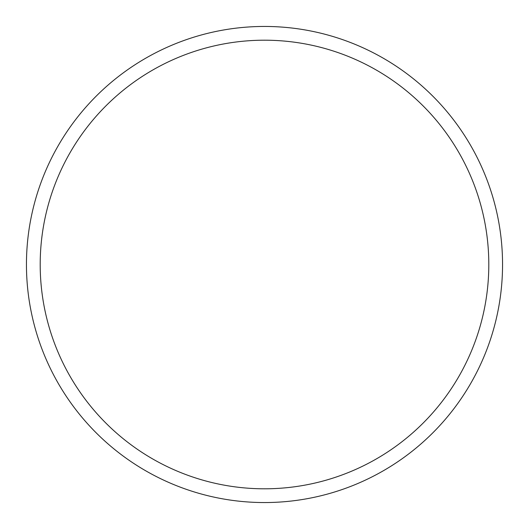 <?xml version="1.0" encoding="UTF-8"?>
<svg xmlns="http://www.w3.org/2000/svg" width="529" height="529" viewBox="0 0 529 529"><rect width="100%" height="100%" fill="white"/><g stroke="black" fill="none" stroke-linecap="round" stroke-linejoin="round"><path stroke-width="0.79" d="M264.5 26.45A238.05 238.05 0 0 1 502.55 264.5A238.05 238.05 0 0 1 264.5 502.55A238.05 238.05 0 0 1 26.45 264.5A238.05 238.05 0 0 1 264.5 26.45M264.5 40.197A224.303 224.303 0 0 1 488.803 264.5A224.303 224.303 0 0 1 264.5 488.803A224.303 224.303 0 0 1 40.197 264.5A224.303 224.303 0 0 1 264.5 40.197"/></g></svg>
